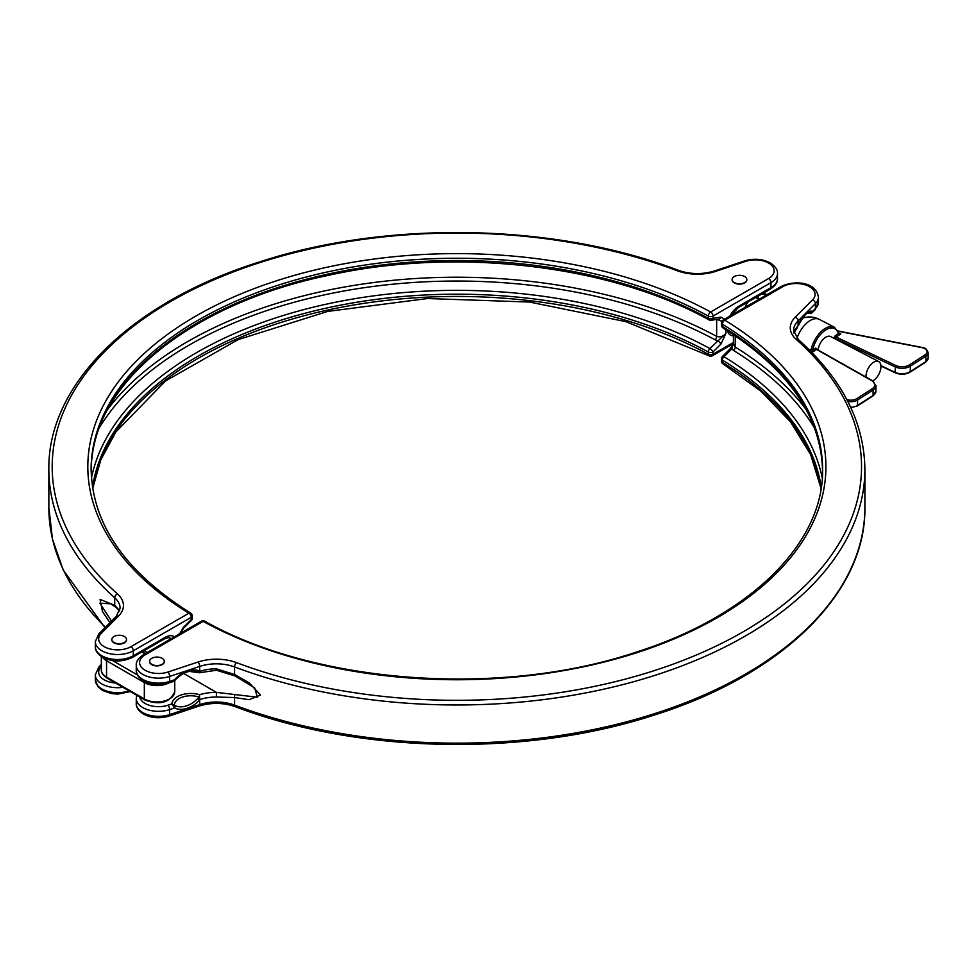 <?xml version="1.0" encoding="UTF-8"?>
<svg xmlns="http://www.w3.org/2000/svg" width="977" height="977" viewBox="0 0 977 977"><rect width="100%" height="100%" fill="white"/><g stroke="black" fill="none" stroke-linecap="round" stroke-linejoin="round"><path stroke-width="1.47" d="M162.133 658.315A7.352 4.238 180 0 1 164.283 661.319A7.352 4.238 180 0 1 159.752 665.239A7.352 4.238 180 0 1 151.74 664.311A7.352 4.238 180 0 1 149.591 661.319A7.352 4.238 180 0 1 154.134 657.399A7.352 4.238 180 0 1 162.133 658.315M149.603 661.49A7.352 4.238 0 0 0 149.591 661.661A7.352 4.238 0 0 0 151.74 664.665A7.352 4.238 0 0 0 159.752 665.581A7.352 4.238 0 0 0 164.283 661.661A7.352 4.238 0 0 0 164.283 661.49M200.2 671.248L199.54 672.762L197.855 671.981A2.223 1.514 -67.2 0 0 199.687 670.991L200.2 671.248A33.401 19.284 180 0 1 216.405 668.83L234.578 674.521L249.172 682.838L260.541 695.038L249.111 699.691L234.578 697.554L216.405 697.016L216.405 692.363L257.378 697.212L254.692 687.967L235.03 675.913A3.334 1.197 117.4 0 1 234.859 675.864L243.334 680.468M199.54 696.87L199.687 700.02L197.855 698.372L199.54 696.87L199.564 694.708A36.735 21.213 180 0 1 216.405 692.363L183.627 673.434M793.935 332.925A33.401 19.284 180 0 1 797.806 326.22L798.099 325.5A22.764 9.294 -71.6 0 1 812.62 311.407L812.192 312.664A2.223 2.015 -119 0 1 811.85 312.909L811.85 312.909A2.223 2.015 -119 0 1 810.8 313.141L810.727 312.958A20.688 8.451 108.4 0 0 808.993 312.713L808.993 312.713C807.576 311.297 803.986 315.632 798.209 325.744M174.993 705.614A2.223 1.527 -64.5 0 1 174.529 707.983L169.644 709.607L169.644 714.602L199.687 704.6L199.687 700.02A22.764 16.096 -45 0 1 174.529 707.983L171.891 703.904L174.993 705.614A20.688 14.631 135 0 0 197.855 698.372M197.855 671.981A20.688 14.631 135 0 0 195.986 671.37L195.986 671.37C188.903 670.1 181.942 673.031 175.091 680.151L174.529 679.797A22.764 16.096 -45 0 1 199.687 670.991L199.687 666.424L169.644 676.426L169.644 681.433L174.529 679.797L173.796 681.287A2.223 1.551 -119.4 0 1 173.527 681.396M814.537 428.048A378.539 218.555 0 0 0 733.605 350.487L731.858 348.85L723.981 356.703A367.914 212.412 180 0 1 822.268 478.009M806.99 313.507L811.85 312.909L814.903 309.978A3.334 2.357 45 0 0 815.441 308.585A22.263 12.86 0 0 0 818.421 302.162L818.421 297.155A22.263 12.86 180 0 1 815.441 303.591L815.441 308.585L812.62 311.407A2.223 2.027 112 0 1 810.727 312.958M189.33 671.382L199.54 672.762L199.564 671.981M216.405 668.83L216.405 670.246L234.859 675.864A3.334 1.197 117.4 0 1 234.578 674.521L234.578 666.949A33.401 19.284 0 0 0 199.687 666.424A3.334 1.368 -108.4 0 0 198.013 662.027A36.735 21.213 180 0 1 236.397 662.601A404.673 233.637 0 0 0 743.021 631.887A404.673 233.637 0 0 0 796.218 339.398A36.735 21.213 180 0 1 795.205 317.232L812.546 299.89A18.929 10.93 0 0 0 807.674 285.76A18.929 10.93 0 0 0 782.772 286.701L724.812 320.163A369.05 213.071 180 0 1 717.826 617.342A369.05 213.071 180 0 1 203.094 621.384L145.133 654.846A18.929 10.93 0 0 0 145.133 670.295A18.929 10.93 0 0 0 167.983 672.029L198.013 662.027M235.225 706.64A3.334 1.49 -69.4 0 1 234.578 705.125A408.02 235.567 0 0 0 651.525 714.614A408.02 235.567 0 0 0 864.889 507.588C866.135 592.917 781.942 675.009 654.395 715.017C526.005 757.138 358.315 753.804 235.225 706.64C223.367 702.561 211.313 702.378 199.064 706.09A3.334 1.368 -108.4 0 0 199.687 704.6A33.401 19.284 180 0 1 234.578 705.125L234.578 697.554A3.334 1.746 -76.9 0 1 235.03 694.488M204.694 621.177A3.334 3.334 0 0 0 201.421 621.213A3.334 1.93 -120 0 1 203.094 621.384A3.334 1.881 -61.3 0 1 204.694 621.177C316.56 684.291 501.128 697.529 636.515 652.025C750.397 615.925 823.929 542.87 822.585 469.412A365.716 211.142 0 0 0 722.394 324.217A3.334 1.978 121.4 0 1 724.812 320.163A3.334 1.93 -120 0 0 723.151 320.004A3.334 3.334 0 0 0 721.478 322.898L721.478 325.158A3.334 1.93 0 0 0 722.394 326.477A365.716 211.142 180 0 1 822.573 470.535M821.242 487.291A365.716 211.142 0 0 0 722.394 360.134A3.334 1.93 180 0 1 721.478 358.815L721.478 361.075A3.334 3.334 0 0 0 723.078 363.92L760.961 391.24L790.393 421.71L810.592 454.439L821.059 488.5M174.993 679.992L173.796 681.287A2.223 1.551 -119.4 0 0 174.346 680.59M173.527 705.895L174.346 705.089A16.45 9.501 0 0 1 199.039 697.053M733.422 334.586L733.422 343.611L735.217 347.055A380.737 219.825 180 0 1 805.964 409.302M821.071 488.415A365.716 211.142 180 0 0 722.394 362.394L722.394 360.134A3.334 1.978 -58.6 0 1 723.981 356.703A3.334 1.148 45.1 0 0 722.455 356.446L730.332 348.594A3.334 1.148 45.1 0 1 731.858 348.85L733.422 343.147M866.074 377.085A11.138 6.082 -62.5 0 1 866.037 376.169A11.138 6.082 -62.5 0 1 870.544 364.922A11.138 6.082 -62.5 0 1 878.616 361.514A11.138 6.082 -62.5 0 1 880.936 366.619A11.138 6.082 -62.5 0 1 872.779 380.896M818.115 349.937A11.138 6.082 -62.5 0 1 823.037 339.446A11.138 6.082 -62.5 0 1 830.633 336.564L878.616 361.514M745.06 307.352A11.138 6.082 -62.5 0 1 748.138 301.917M755.429 297.716A11.138 6.082 -62.5 0 1 756.577 298.07L758.97 299.316M744.669 276.54A7.352 4.238 180 0 1 746.819 279.544A7.352 4.238 180 0 1 742.288 283.464A7.352 4.238 180 0 1 734.277 282.548A7.352 4.238 180 0 1 732.127 279.544A7.352 4.238 180 0 1 736.658 275.624A7.352 4.238 180 0 1 744.669 276.54M746.819 279.715A7.352 4.238 180 0 1 746.819 279.886A7.352 4.238 180 0 1 742.288 283.806A7.352 4.238 180 0 1 734.277 282.89A7.352 4.238 180 0 1 732.127 279.886A7.352 4.238 180 0 1 732.127 279.715M124.348 636.503A7.352 4.238 180 0 1 126.497 639.508A7.352 4.238 180 0 1 121.966 643.416A7.352 4.238 180 0 1 113.955 642.5A7.352 4.238 180 0 1 111.805 639.508A7.352 4.238 180 0 1 116.348 635.587A7.352 4.238 180 0 1 124.348 636.503M126.497 639.679A7.352 4.238 180 0 1 126.497 639.85A7.352 4.238 180 0 1 121.966 643.77A7.352 4.238 180 0 1 113.955 642.842A7.352 4.238 180 0 1 111.805 639.85A7.352 4.238 180 0 1 111.818 639.679M838.437 332.937L840.757 333.987L838.388 333.633A20.041 10.942 117.5 0 0 825.504 330.079A20.041 10.942 117.5 0 0 812.632 350.157L811.911 352.489L811.081 349.925A21.152 11.553 -62.5 0 1 834.431 327.246L819.324 319.381A21.152 21.152 0 0 0 802.337 318.27M109.949 622.715L102.512 611.602L100.069 599.402L114.724 605.325L119.756 610.747M719.06 319.015L719.035 319.039A3.334 2.467 -98.9 0 0 720.879 317.098L724.629 319.149M107.775 409.302A380.737 219.825 180 0 1 716.654 336.344C720.037 337.48 723.139 336.479 725.935 333.34L720.879 344.136A3.334 1.148 -134.9 0 0 717.729 340.692L715.152 339.825A378.539 218.555 0 0 0 99.19 428.048M179.658 633.78L183.407 627.405A3.334 1.148 45.1 0 1 183.407 628.406L191.272 620.554A3.334 3.334 0 0 0 192.261 618.185A3.334 1.93 -0 0 1 191.284 619.552L191.284 617.293L133.324 650.755L133.324 655.75L165.211 637.346A17.256 9.965 -60 0 1 174.37 636.833M110.499 603.786L99.849 603.236L111.561 621.103M91.459 478.009A367.914 212.412 180 0 1 331.447 303.078A367.914 212.412 180 0 1 709.864 348.545L725.935 333.34L725.935 329.762M118.535 616.133L101.193 633.475A18.929 10.93 0 0 0 106.053 647.604A18.929 10.93 0 0 0 130.967 646.664L188.915 613.202A369.05 213.071 180 0 1 195.913 316.023A369.05 213.071 180 0 1 710.645 311.981L768.606 278.53A18.929 10.93 0 0 0 768.606 263.069A18.929 10.93 0 0 0 745.756 261.335L715.726 271.35A36.735 21.213 180 0 1 677.342 270.763A404.673 233.637 0 0 0 170.719 301.478A404.673 233.637 0 0 0 117.521 593.967A36.735 21.213 180 0 1 118.535 616.133A3.334 2.357 45 0 0 116.165 616.499L120.11 608.256A33.401 19.284 0 0 0 114.724 597.753L114.724 605.325A3.334 2.54 123.8 0 0 115.665 607.047L119.695 610.979M721.881 321.311L716.874 319.369M811.081 349.925L812.632 350.157L815.807 348.117A1.111 0.672 -122.7 0 0 816.625 349.461L817.346 349.864M925.036 354.871A1.111 0.672 57.3 0 1 925.866 356.214L925.866 361.661A8.903 5.141 0 0 0 928.15 358.229L928.15 352.77A8.903 5.141 180 0 1 925.866 356.214L910.32 366.18A11.138 6.424 180 0 1 894.956 366.827L835.274 338.372L836.068 336.992L895.665 365.422A10.014 5.789 0 0 0 909.489 364.836L925.036 354.871A7.792 4.494 0 0 0 921.751 347.604L838.022 331.203M838.522 333.816A1.111 0.623 -24.4 0 0 838.73 333.157L838.632 332.901A1.111 0.806 -15.6 0 1 838.388 333.633L835.237 335.661A1.111 0.672 -122.7 0 0 836.068 336.992L840.757 333.987L838.62 332.876M812.546 350.462L808.809 349.351M169.033 716.104C159.849 718.803 151.325 718.132 143.46 714.089C138.355 710.645 135.95 707.104 136.255 703.477A22.263 12.86 0 0 0 142.776 712.563A22.263 12.86 0 0 0 169.644 714.602A3.334 1.368 -108.4 0 1 169.033 716.104L199.064 706.09M167.983 672.029A3.334 1.368 -108.4 0 1 169.644 676.426A22.263 12.86 180 0 1 142.776 674.386A22.263 12.86 180 0 1 136.255 665.3C135.925 661.698 138.331 658.156 143.46 654.675A3.334 1.93 60 0 1 145.133 654.846M169.033 682.923C159.849 685.622 151.325 684.95 143.46 680.92C138.355 677.464 135.95 673.922 136.255 670.295A22.263 12.86 0 0 0 142.776 679.381A22.263 12.86 0 0 0 169.644 681.433A3.334 1.368 -108.4 0 1 169.033 682.923L173.283 681.506M804.144 317.708A18.929 10.93 0 0 0 802.972 317.415M721.478 322.898A3.334 1.93 0 0 0 722.394 324.217L722.394 326.477A3.334 1.978 121.4 0 0 723.078 328.003C788.317 368.988 821.486 416.874 822.585 471.671M216.405 697.016A33.401 19.284 0 0 0 200.2 699.422M812.546 299.89A3.334 2.357 45 0 1 815.441 303.591L798.099 320.92A33.401 19.284 0 0 0 793.617 330.568L798.429 339.63A3.334 2.284 131.6 0 0 796.218 339.398M795.205 317.232A3.334 2.357 -135 0 1 798.099 320.92L798.099 325.5M139.711 697.004A18.929 10.93 0 0 0 167.983 705.211A3.334 1.368 71.6 0 1 169.644 709.607A22.263 12.86 180 0 1 136.255 698.47L136.255 703.477M798.429 339.63C842.162 378.929 864.315 422.186 864.889 469.412A408.02 235.567 180 0 1 651.525 676.438A408.02 235.567 180 0 1 234.578 666.949A3.334 1.49 -69.4 0 1 236.397 662.601M167.983 705.211L171.891 703.904A18.917 10.918 180 0 1 199.564 694.708M807.136 313.409A16.45 9.501 180 0 1 810.8 313.141M189.843 671.284A16.45 9.501 180 0 1 199.039 672.555M735.217 335.783L735.217 347.055A3.334 1.991 121.7 0 1 733.605 350.487M782.772 286.701A3.334 1.93 -120 0 0 781.099 286.542C793.153 280.399 815.929 280.961 818.421 297.155M723.078 363.92A3.334 1.978 121.4 0 1 722.394 362.394A3.334 1.93 180 0 1 721.478 361.075M144.938 653.821L141.787 652.001M112.55 660.574L137.391 674.924M168.618 683.07A17.818 10.283 180 0 1 144.34 682.569L106.554 660.757L106.554 677.11L144.34 698.934A17.818 10.283 0 0 0 163.757 701.156A17.818 10.283 0 0 0 174.749 691.655L174.749 680.517M106.981 659.267A2.223 1.282 -60 0 0 106.554 660.757A17.818 10.283 180 0 1 102.658 657.35M101.339 656.544L101.339 669.843A17.818 10.283 0 0 0 106.554 677.11A2.223 1.282 -60 0 0 107.018 678.136L144.804 699.947C159.862 705.516 169.851 702.744 174.749 691.655M144.572 681.506A2.223 1.282 120 0 0 144.34 682.569L144.34 698.934A2.223 1.282 120 0 0 144.804 699.947M846.778 399.471A7.792 4.494 0 0 0 856.719 398.677L872.266 388.712A10.014 5.789 0 0 0 871.899 380.749A10.014 5.789 0 0 0 871.826 380.712A1.111 0.635 -60.5 0 1 872.412 380.676L817.004 349.412M729.929 316.084A17.256 9.965 -60 0 1 739.076 306.021L770.963 287.617L770.963 282.622A22.263 12.86 180 0 0 777.484 273.523C777.79 269.896 775.384 266.355 770.267 262.911C762.414 258.868 753.89 258.197 744.706 260.896A3.334 1.368 71.6 0 1 745.756 261.335M766.261 295.103A18.929 10.93 0 0 0 762.182 293.821M733.422 335.856A17.256 9.965 -60 0 1 727.047 329.371M132.628 657.277C122.601 662.125 112.563 662.125 102.524 657.277C97.431 653.857 95.025 650.316 95.319 646.664A22.263 12.86 0 0 0 101.84 655.75A22.263 12.86 0 0 0 133.324 655.75A3.334 1.93 -120 0 1 132.628 657.277L164.515 638.873A3.334 1.93 -120 0 0 165.211 637.346M797.012 338.225A21.152 11.553 -62.5 0 1 809.567 320.883A21.152 11.553 -62.5 0 1 819.324 319.381M817.297 349.461L815.807 348.117M835.237 335.661L833.747 338.433M91.154 470.535A365.716 211.142 180 0 1 313.251 277.492A365.716 211.142 180 0 1 708.349 318.368L708.349 316.108A365.716 211.142 0 0 0 312.347 275.453A365.716 211.142 0 0 0 91.154 469.412C92.253 524.209 125.422 572.095 190.662 613.08A3.334 1.978 121.4 0 0 188.915 613.202A3.334 1.93 -120 0 1 191.284 617.293A3.334 1.93 180 0 0 192.261 615.925A3.334 3.334 0 0 0 190.662 613.08M770.963 287.617A22.263 12.86 0 0 0 777.484 278.53C777.802 282.121 775.408 285.663 770.267 289.143A3.334 1.93 -120 0 0 770.963 287.617M130.967 646.664A3.334 1.93 -120 0 1 133.324 650.755A22.263 12.86 180 0 1 109.058 653.54A22.263 12.86 180 0 1 95.319 641.657L95.319 646.664M92.668 488.415A365.716 211.142 180 0 1 327.759 310.039A365.716 211.142 180 0 1 708.349 354.285L708.349 352.025A365.716 211.142 0 0 0 326.843 307.987A365.716 211.142 0 0 0 92.497 487.291M768.606 278.53A3.334 1.93 -120 0 1 770.963 282.622L713.002 316.072L713.002 318.331L720.879 317.098M720.879 344.136L713.002 351.989L713.002 354.248L733.422 342.463M117.521 593.967A3.334 2.284 -48.4 0 0 114.724 597.753A408.02 235.567 180 0 1 48.85 469.412L48.85 507.588A408.02 235.567 0 0 0 105.418 627.258M122.931 687.319A22.263 12.86 180 0 1 95.319 674.838L95.319 679.845A22.263 12.86 0 0 0 106.627 691.032A22.263 12.86 0 0 0 129.062 690.861M183.407 627.405L191.284 619.552A3.334 1.148 45.1 0 1 191.272 620.554M170.865 638.86A13.91 8.036 120 0 0 169.803 638.018C170.059 637.236 168.3 637.529 164.515 638.873M147.307 652.465L144.144 650.633M101.339 666.497L101.193 666.656A18.929 10.93 0 0 0 115.396 682.972M715.152 339.825A3.334 1.856 118.3 0 0 716.654 336.344L716.654 319.406M872.376 380.651L875.942 385.744A11.138 6.424 180 0 1 873.084 390.055L873.084 395.502A11.138 6.424 0 0 0 875.942 391.203L872.864 396.015A1.111 0.672 -122.7 0 0 873.084 395.502L857.55 405.467A8.903 5.141 0 0 1 850.613 407.165M872.266 388.712A1.111 0.672 57.3 0 1 873.084 390.055L857.55 400.02L857.55 405.467A1.111 0.672 -122.7 0 1 857.317 405.98L850.833 407.641M856.719 398.677A1.111 0.672 57.3 0 1 857.55 400.02A8.903 5.141 180 0 1 847.78 401.388M871.826 380.712L816.625 349.461L811.911 352.477M909.489 364.836A1.111 0.672 57.3 0 1 910.32 366.18L910.32 371.626L925.866 361.661A1.111 0.672 -122.7 0 1 925.634 362.174L928.15 358.229M895.665 365.422L894.956 372.286A11.138 6.424 0 0 0 910.32 371.626A1.111 0.672 -122.7 0 1 910.1 372.139L925.634 362.174M833.992 338.311A1.111 0.647 180 0 1 835.274 338.372L835.274 338.982M880.875 365.569L895.665 372.701M101.193 666.656A3.334 2.357 -135 0 0 98.824 667.022L101.339 664.507M730.955 315.498L738.392 307.547A3.334 1.93 -120 0 0 739.076 306.021M116.165 616.499L98.824 633.841A3.334 2.357 45 0 1 101.193 633.475M48.85 469.412C47.604 384.046 131.883 301.917 259.528 261.934C387.893 219.862 555.473 223.22 678.514 270.36A3.334 1.49 110.6 0 0 677.342 270.763M678.514 270.36C690.373 274.439 702.426 274.622 714.663 270.91A3.334 1.368 71.6 0 1 715.726 271.35M710.645 311.981A3.334 1.93 60 0 1 713.002 316.072A3.334 1.93 0 0 1 708.349 316.108A3.334 1.881 -61.3 0 1 710.645 311.981M712.318 355.787A3.334 3.334 0 0 1 709.046 355.823A3.334 1.881 -61.3 0 1 708.349 354.285A3.334 1.93 180 0 0 713.002 354.248A3.334 1.93 60 0 1 712.318 355.787L733.19 343.733M713.002 318.331A3.334 1.93 180 0 1 708.349 318.368A3.334 1.881 -61.3 0 0 709.046 319.906A3.334 3.334 0 0 0 711.158 320.273A3.334 2.467 -98.9 0 0 713.002 318.331M91.154 471.671C88.931 387.295 187.645 304.47 328.235 275.38C456.259 246.778 610.637 264.889 709.046 319.906A3.334 1.881 -61.3 0 0 709.864 320.016A3.334 2.467 -98.9 0 0 711.158 320.273L719.035 319.039M713.002 351.989A3.334 1.148 -134.9 0 0 709.864 348.545A3.334 1.881 -61.3 0 0 708.349 352.025A3.334 1.93 0 0 0 713.002 351.989M856.719 405.943A1.111 0.672 -122.7 0 0 857.317 405.98L872.864 396.015M909.489 372.115A1.111 0.672 -122.7 0 0 910.1 372.139C905.398 374.667 900.428 374.887 895.188 372.799L880.912 365.984M921.751 347.604L921.958 347.421C924.889 347.421 926.941 349.204 928.15 352.77M805.61 317.378L803.436 316.829M136.255 665.3L136.255 670.295M864.889 469.412L864.889 507.588M797.366 327.527L793.971 333.072M814.903 309.978L818.421 302.162M199.54 672.762L216.405 670.246M136.78 695.306L136.255 698.47M723.151 320.004L781.099 286.542M143.46 654.675L201.421 621.213M721.478 325.158A3.334 3.334 0 0 0 723.078 328.003M722.455 356.446A3.334 3.334 0 0 0 721.478 358.815M730.332 348.594L733.605 342.524M142.434 651.622L145.597 653.442M107.018 678.136C103 675.425 101.107 672.664 101.339 669.843M767.165 294.59L763.049 293.32M758.579 299.109A17.818 17.818 0 0 0 757.798 296.349M777.484 273.523L777.484 278.53M875.942 385.744L875.942 391.203M98.824 667.022L95.319 674.838M110.352 603.701L115.665 607.047M738.392 307.547L770.267 289.143M98.824 633.841L95.319 641.657M744.706 260.896L714.663 270.91M130.356 691.606L117.728 694.11L111.28 693.548L102.597 690.507L97.981 686.746L95.319 679.845M104.979 627.698L63.175 569.957L52.453 539.072L48.85 507.588M180.537 633.267L183.407 628.406M192.261 615.925L192.261 618.185M709.046 355.823L625.915 321.665L529.558 302.052L427.535 298.535L327.796 311.394L238.144 339.605L165.614 380.908L115.884 431.932L100.826 459.788L92.681 488.5M837.9 330.947L921.958 347.421M838.632 332.901L834.431 327.246"/></g></svg>
